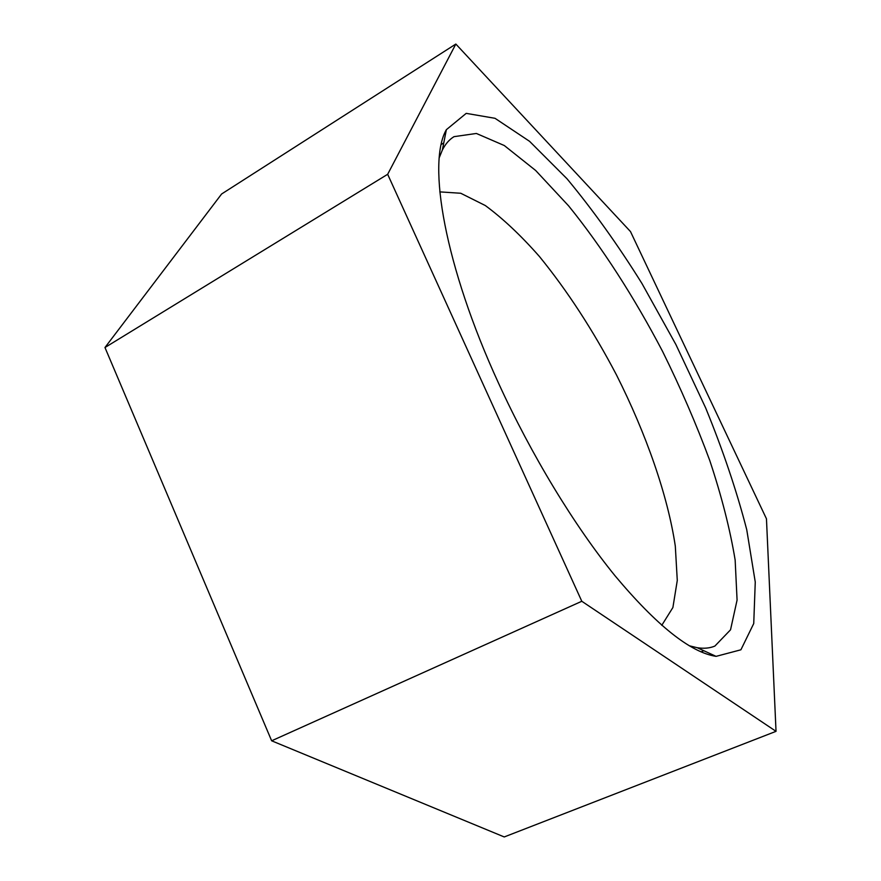 <?xml version="1.0" encoding="UTF-8"?>
<svg xmlns="http://www.w3.org/2000/svg" width="881" height="881" viewBox="0 0 881 881"><rect width="100%" height="100%" fill="white"/><g stroke="black" fill="none" stroke-linecap="round" stroke-linejoin="round"><path stroke-width="1.32" d="M498.525 383.147C531.342 455.003 574.577 526.034 615.026 575.767C656.741 625.554 690.418 652.414 716.077 656.356L740.91 649.793L753.74 623.528L755.259 582.044L746.747 529.734C736.692 490.915 722.982 450.268 705.604 407.804L675.892 344.537L641.93 283.451C617.625 244.522 592.66 209.645 567.034 178.799L529.569 141.323L495.012 118.307L466.214 113.363L446.37 129.683C427.01 162.93 444.564 265.699 498.525 383.147M581.801 601.271L387.662 174.295L455.84 44.05L630.488 231.571L766.459 518.799L776.029 731.34L581.801 601.271L271.645 740.8L104.971 347.521L221.627 193.985L455.84 44.05M689.283 645.773L697.256 647.722C703.963 648.757 709.833 648.207 714.876 646.07L730.536 629.805L737.078 600.082L735.15 560.041C730.074 529.305 721.605 496.124 709.767 460.51C696.342 424.246 680.606 387.86 662.556 351.365C634.243 297.293 601.954 247.01 568.619 205.879L535.67 170.496L504.295 145.53L476.368 133.46L454.001 136.665C449.332 139.506 445.456 143.944 442.372 150.001L439.289 157.6M661.774 625.334L672.897 607.516L677.28 580.447L675.309 546.165C667.776 495.54 646.202 433.959 616.491 374.954C593.1 330.375 567.419 290.906 539.447 256.525C520.957 235.502 502.908 218.499 485.288 205.526L460.752 193.258L439.795 191.882M387.662 174.295L104.971 347.521M776.029 731.34L504.24 836.95L271.645 740.8M697.256 647.722L716.077 656.356M442.372 150.001L446.37 129.683M701.089 651.863L703.809 650.718M441.26 144.462L443.76 142.931"/></g></svg>
